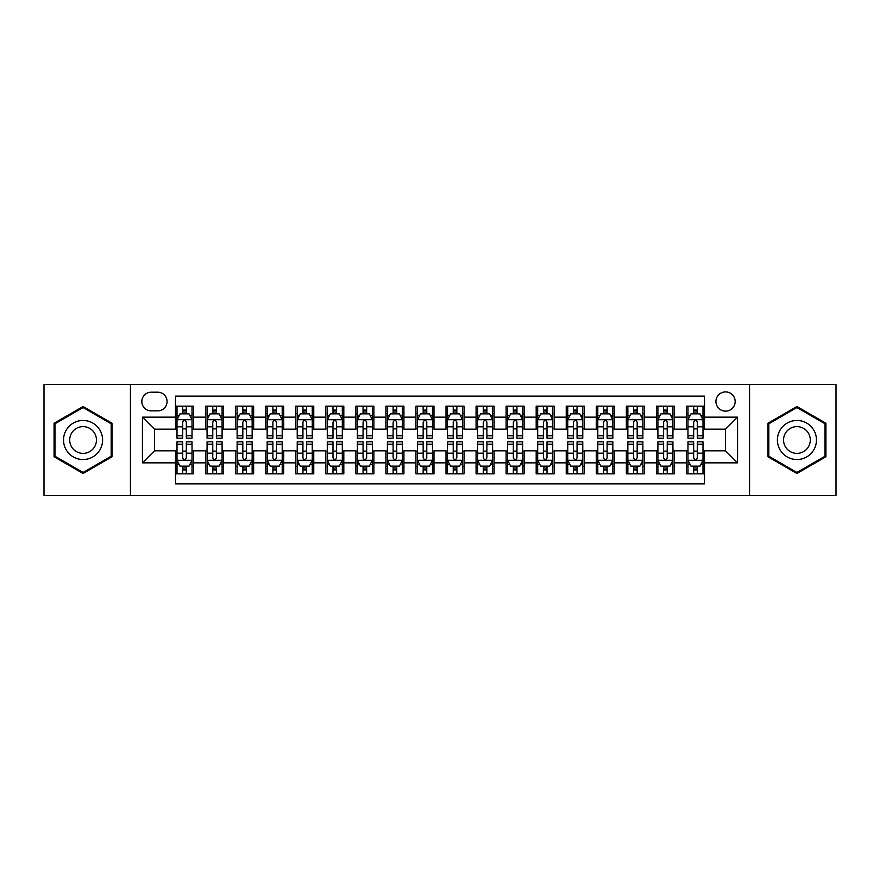 <?xml version="1.0" encoding="UTF-8"?>
<svg xmlns="http://www.w3.org/2000/svg" width="880" height="880" viewBox="0 0 880 880"><rect width="100%" height="100%" fill="white"/><g stroke="black" fill="none" stroke-linecap="round" stroke-linejoin="round"><path stroke-width="1.32" d="M725.538 391.908A9.614 9.614 0 0 0 715.924 401.522A9.614 9.614 0 0 0 725.538 411.147A9.614 9.614 0 0 0 735.163 401.522A9.614 9.614 0 0 0 725.538 391.908M749.584 495.605L836 495.605L836 384.395L749.584 384.395L749.584 495.605L130.416 495.605L130.416 384.395L44 384.395L44 495.605L130.416 495.605M704.506 406.186L686.466 406.186L686.466 417.153L674.443 417.153L674.443 429.176L686.466 429.176L686.466 417.153M674.443 417.153L674.443 406.186L656.414 406.186L656.414 417.153L644.391 417.153L644.391 429.176L656.414 429.176L656.414 417.153M644.391 417.153L644.391 406.186L626.351 406.186L626.351 417.153L614.328 417.153L614.328 429.176L626.351 429.176L626.351 417.153M614.328 417.153L614.328 406.186L596.299 406.186L596.299 417.153L584.276 417.153L584.276 429.176L596.299 429.176L596.299 417.153M584.276 417.153L584.276 406.186L566.236 406.186L566.236 417.153L554.213 417.153L554.213 429.176L566.236 429.176L566.236 417.153M554.213 417.153L554.213 406.186L536.184 406.186L536.184 417.153L524.161 417.153L524.161 429.176L536.184 429.176L536.184 417.153M524.161 417.153L524.161 406.186L506.121 406.186L506.121 417.153L494.098 417.153L494.098 429.176L506.121 429.176L506.121 417.153M494.098 417.153L494.098 406.186L476.069 406.186L476.069 417.153L464.046 417.153L464.046 429.176L476.069 429.176L476.069 417.153M464.046 417.153L464.046 406.186L446.006 406.186L446.006 417.153L433.994 417.153L433.994 429.176L446.006 429.176L446.006 417.153M433.994 417.153L433.994 406.186L415.954 406.186L415.954 417.153L403.931 417.153L403.931 429.176L415.954 429.176L415.954 417.153M403.931 417.153L403.931 406.186L385.902 406.186L385.902 417.153L373.879 417.153L373.879 429.176L385.902 429.176L385.902 417.153M373.879 417.153L373.879 406.186L355.839 406.186L355.839 417.153L343.816 417.153L343.816 429.176L355.839 429.176L355.839 417.153M343.816 417.153L343.816 406.186L325.787 406.186L325.787 417.153L313.764 417.153L313.764 429.176L325.787 429.176L325.787 417.153M313.764 417.153L313.764 406.186L295.724 406.186L295.724 417.153L283.701 417.153L283.701 429.176L295.724 429.176L295.724 417.153M283.701 417.153L283.701 406.186L265.672 406.186L265.672 417.153L253.649 417.153L253.649 429.176L265.672 429.176L265.672 417.153M253.649 417.153L253.649 406.186L235.609 406.186L235.609 417.153L223.586 417.153L223.586 429.176L235.609 429.176L235.609 417.153M223.586 417.153L223.586 406.186L205.557 406.186L205.557 429.176L193.534 429.176L193.534 406.186L175.494 406.186M175.494 473.814L193.534 473.814L193.534 450.824L205.557 450.824L205.557 473.814L223.586 473.814L223.586 450.824L235.609 450.824L235.609 462.847L223.586 462.847M235.609 462.847L235.609 473.814L253.649 473.814L253.649 450.824L265.672 450.824L265.672 462.847L253.649 462.847M265.672 462.847L265.672 473.814L283.701 473.814L283.701 450.824L295.724 450.824L295.724 462.847L283.701 462.847M295.724 462.847L295.724 473.814L313.764 473.814L313.764 450.824L325.787 450.824L325.787 462.847L313.764 462.847M325.787 462.847L325.787 473.814L343.816 473.814L343.816 450.824L355.839 450.824L355.839 462.847L343.816 462.847M355.839 462.847L355.839 473.814L373.879 473.814L373.879 450.824L385.902 450.824L385.902 462.847L373.879 462.847M385.902 462.847L385.902 473.814L403.931 473.814L403.931 450.824L415.954 450.824L415.954 462.847L403.931 462.847M415.954 462.847L415.954 473.814L433.994 473.814L433.994 450.824L446.006 450.824L446.006 462.847L433.994 462.847M446.006 462.847L446.006 473.814L464.046 473.814L464.046 450.824L476.069 450.824L476.069 462.847L464.046 462.847M476.069 462.847L476.069 473.814L494.098 473.814L494.098 450.824L506.121 450.824L506.121 462.847L494.098 462.847M506.121 462.847L506.121 473.814L524.161 473.814L524.161 450.824L536.184 450.824L536.184 462.847L524.161 462.847M536.184 462.847L536.184 473.814L554.213 473.814L554.213 450.824L566.236 450.824L566.236 462.847L554.213 462.847M566.236 462.847L566.236 473.814L584.276 473.814L584.276 450.824L596.299 450.824L596.299 462.847L584.276 462.847M596.299 462.847L596.299 473.814L614.328 473.814L614.328 450.824L626.351 450.824L626.351 462.847L614.328 462.847M626.351 462.847L626.351 473.814L644.391 473.814L644.391 450.824L656.414 450.824L656.414 462.847L644.391 462.847M656.414 462.847L656.414 473.814L674.443 473.814L674.443 450.824L686.466 450.824L686.466 462.847L674.443 462.847M151.151 410.85L157.762 410.85A9.317 9.317 0 0 0 167.079 401.522A9.317 9.317 0 0 0 157.762 392.205L151.151 392.205A9.317 9.317 0 0 0 141.834 401.522A9.317 9.317 0 0 0 151.151 410.85M749.584 384.395L130.416 384.395M704.506 417.153L704.506 396.121L175.494 396.121L175.494 429.176L154.462 429.176L154.462 450.824L175.494 450.824L175.494 483.879L704.506 483.879L704.506 450.824L725.538 450.824L725.538 429.176L704.506 429.176L704.506 417.153L737.561 417.153L737.561 462.847L704.506 462.847M175.494 462.847L142.439 462.847L142.439 417.153L175.494 417.153M686.466 462.847L686.466 473.814L704.506 473.814M175.494 413.699L177.001 413.699M182.71 413.699L186.318 413.699M192.027 413.699L193.534 413.699M175.494 428.879L177.001 428.879M182.71 428.879L186.318 428.879M192.027 428.879L193.534 428.879M175.494 451.121L177.001 451.121M182.71 451.121L186.318 451.121M192.027 451.121L193.534 451.121M175.494 466.301L177.001 466.301M182.71 466.301L186.318 466.301M192.027 466.301L193.534 466.301M205.557 428.879L207.064 428.879M212.773 428.879L216.381 428.879M222.09 428.879L223.586 428.879M205.557 413.699L207.064 413.699M212.773 413.699L216.381 413.699M222.09 413.699L223.586 413.699M205.557 451.121L207.064 451.121M212.773 451.121L216.381 451.121M222.09 451.121L223.586 451.121M205.557 466.301L207.064 466.301M212.773 466.301L216.381 466.301M222.09 466.301L223.586 466.301M235.609 451.121L237.116 451.121M242.825 451.121L246.433 451.121M252.142 451.121L253.649 451.121M235.609 466.301L237.116 466.301M242.825 466.301L246.433 466.301M252.142 466.301L253.649 466.301M235.609 413.699L237.116 413.699M242.825 413.699L246.433 413.699M252.142 413.699L253.649 413.699M235.609 428.879L237.116 428.879M242.825 428.879L246.433 428.879M252.142 428.879L253.649 428.879M265.672 451.121L267.168 451.121M272.888 451.121L276.485 451.121M282.205 451.121L283.701 451.121M265.672 466.301L267.168 466.301M272.888 466.301L276.485 466.301M282.205 466.301L283.701 466.301M265.672 413.699L267.168 413.699M272.888 413.699L276.485 413.699M282.205 413.699L283.701 413.699M265.672 428.879L267.168 428.879M272.888 428.879L276.485 428.879M282.205 428.879L283.701 428.879M295.724 451.121L297.231 451.121M302.94 451.121L306.548 451.121M312.257 451.121L313.764 451.121M295.724 466.301L297.231 466.301M302.94 466.301L306.548 466.301M312.257 466.301L313.764 466.301M295.724 413.699L297.231 413.699M302.94 413.699L306.548 413.699M312.257 413.699L313.764 413.699M295.724 428.879L297.231 428.879M302.94 428.879L306.548 428.879M312.257 428.879L313.764 428.879M325.787 451.121L327.283 451.121M332.992 451.121L336.6 451.121M342.32 451.121L343.816 451.121M325.787 466.301L327.283 466.301M332.992 466.301L336.6 466.301M342.32 466.301L343.816 466.301M325.787 413.699L327.283 413.699M332.992 413.699L336.6 413.699M342.32 413.699L343.816 413.699M325.787 428.879L327.283 428.879M332.992 428.879L336.6 428.879M342.32 428.879L343.816 428.879M355.839 451.121L357.346 451.121M363.055 451.121L366.663 451.121M372.372 451.121L373.879 451.121M355.839 466.301L357.346 466.301M363.055 466.301L366.663 466.301M372.372 466.301L373.879 466.301M355.839 413.699L357.346 413.699M363.055 413.699L366.663 413.699M372.372 413.699L373.879 413.699M355.839 428.879L357.346 428.879M363.055 428.879L366.663 428.879M372.372 428.879L373.879 428.879M385.902 451.121L387.398 451.121M393.107 451.121L396.715 451.121M402.424 451.121L403.931 451.121M385.902 466.301L387.398 466.301M393.107 466.301L396.715 466.301M402.424 466.301L403.931 466.301M385.902 413.699L387.398 413.699M393.107 413.699L396.715 413.699M402.424 413.699L403.931 413.699M385.902 428.879L387.398 428.879M393.107 428.879L396.715 428.879M402.424 428.879L403.931 428.879M415.954 451.121L417.461 451.121M423.17 451.121L426.778 451.121M432.487 451.121L433.994 451.121M415.954 466.301L417.461 466.301M423.17 466.301L426.778 466.301M432.487 466.301L433.994 466.301M415.954 413.699L417.461 413.699M423.17 413.699L426.778 413.699M432.487 413.699L433.994 413.699M415.954 428.879L417.461 428.879M423.17 428.879L426.778 428.879M432.487 428.879L433.994 428.879M446.006 451.121L447.513 451.121M453.222 451.121L456.83 451.121M462.539 451.121L464.046 451.121M446.006 466.301L447.513 466.301M453.222 466.301L456.83 466.301M462.539 466.301L464.046 466.301M446.006 413.699L447.513 413.699M453.222 413.699L456.83 413.699M462.539 413.699L464.046 413.699M446.006 428.879L447.513 428.879M453.222 428.879L456.83 428.879M462.539 428.879L464.046 428.879M476.069 451.121L477.576 451.121M483.285 451.121L486.893 451.121M492.602 451.121L494.098 451.121M476.069 466.301L477.576 466.301M483.285 466.301L486.893 466.301M492.602 466.301L494.098 466.301M476.069 413.699L477.576 413.699M483.285 413.699L486.893 413.699M492.602 413.699L494.098 413.699M476.069 428.879L477.576 428.879M483.285 428.879L486.893 428.879M492.602 428.879L494.098 428.879M506.121 451.121L507.628 451.121M513.337 451.121L516.945 451.121M522.654 451.121L524.161 451.121M506.121 466.301L507.628 466.301M513.337 466.301L516.945 466.301M522.654 466.301L524.161 466.301M506.121 413.699L507.628 413.699M513.337 413.699L516.945 413.699M522.654 413.699L524.161 413.699M506.121 428.879L507.628 428.879M513.337 428.879L516.945 428.879M522.654 428.879L524.161 428.879M536.184 451.121L537.68 451.121M543.4 451.121L547.008 451.121M552.717 451.121L554.213 451.121M536.184 466.301L537.68 466.301M543.4 466.301L547.008 466.301M552.717 466.301L554.213 466.301M536.184 413.699L537.68 413.699M543.4 413.699L547.008 413.699M552.717 413.699L554.213 413.699M536.184 428.879L537.68 428.879M543.4 428.879L547.008 428.879M552.717 428.879L554.213 428.879M566.236 451.121L567.743 451.121M573.452 451.121L577.06 451.121M582.769 451.121L584.276 451.121M566.236 466.301L567.743 466.301M573.452 466.301L577.06 466.301M582.769 466.301L584.276 466.301M566.236 413.699L567.743 413.699M573.452 413.699L577.06 413.699M582.769 413.699L584.276 413.699M566.236 428.879L567.743 428.879M573.452 428.879L577.06 428.879M582.769 428.879L584.276 428.879M596.299 451.121L597.795 451.121M603.515 451.121L607.112 451.121M612.832 451.121L614.328 451.121M596.299 466.301L597.795 466.301M603.515 466.301L607.112 466.301M612.832 466.301L614.328 466.301M596.299 413.699L597.795 413.699M603.515 413.699L607.112 413.699M612.832 413.699L614.328 413.699M596.299 428.879L597.795 428.879M603.515 428.879L607.112 428.879M612.832 428.879L614.328 428.879M626.351 451.121L627.858 451.121M633.567 451.121L637.175 451.121M642.884 451.121L644.391 451.121M626.351 466.301L627.858 466.301M633.567 466.301L637.175 466.301M642.884 466.301L644.391 466.301M626.351 413.699L627.858 413.699M633.567 413.699L637.175 413.699M642.884 413.699L644.391 413.699M626.351 428.879L627.858 428.879M633.567 428.879L637.175 428.879M642.884 428.879L644.391 428.879M656.414 451.121L657.91 451.121M663.619 451.121L667.227 451.121M672.936 451.121L674.443 451.121M656.414 466.301L657.91 466.301M663.619 466.301L667.227 466.301M672.936 466.301L674.443 466.301M656.414 413.699L657.91 413.699M663.619 413.699L667.227 413.699M672.936 413.699L674.443 413.699M656.414 428.879L657.91 428.879M663.619 428.879L667.227 428.879M672.936 428.879L674.443 428.879M686.466 451.121L687.973 451.121M693.682 451.121L697.29 451.121M702.999 451.121L704.506 451.121M686.466 466.301L687.973 466.301M693.682 466.301L697.29 466.301M702.999 466.301L704.506 466.301M686.466 413.699L687.973 413.699M693.682 413.699L697.29 413.699M702.999 413.699L704.506 413.699M686.466 428.879L687.973 428.879M693.682 428.879L697.29 428.879M702.999 428.879L704.506 428.879M154.462 429.176L142.439 417.153M154.462 450.824L142.439 462.847M737.561 417.153L725.538 429.176M737.561 462.847L725.538 450.824M83.072 473.495L112.079 456.742L112.079 423.258L83.072 406.505L54.065 423.258L54.065 456.742L83.072 473.495M825.935 423.258L796.928 406.505L767.921 423.258L767.921 456.742L796.928 473.495L825.935 456.742L825.935 423.258M186.318 410.091L182.71 410.091M192.027 435.743L186.318 435.743L186.318 438.196L192.027 438.196L192.027 419.859L189.024 413.853L180.004 413.853L177.001 419.859L177.001 438.196L182.71 438.196L182.71 435.743L177.001 435.743M177.001 419.859L177.001 406.186M192.027 419.859L192.027 406.186M182.71 413.853L182.71 406.186M186.318 406.186L186.318 413.853M186.318 435.743L186.318 422.114C185.119 419.804 183.92 419.804 182.71 422.114L182.71 435.743M182.71 469.909L186.318 469.909M177.001 444.257L182.71 444.257L182.71 441.804L177.001 441.804L177.001 460.141L180.004 466.147L189.024 466.147L192.027 460.141L192.027 441.804L186.318 441.804L186.318 444.257L192.027 444.257M192.027 460.141L192.027 473.814M177.001 460.141L177.001 473.814M186.318 466.147L186.318 473.814M182.71 473.814L182.71 466.147M182.71 444.257L182.71 457.886C183.909 460.196 185.119 460.196 186.318 457.886L186.318 444.257M83.072 420.464A19.536 19.536 0 0 0 63.536 440A19.536 19.536 0 0 0 83.072 459.536A19.536 19.536 0 0 0 102.608 440A19.536 19.536 0 0 0 83.072 420.464M83.072 426.624A13.376 13.376 0 0 0 69.696 440A13.376 13.376 0 0 0 83.072 453.376A13.376 13.376 0 0 0 96.448 440A13.376 13.376 0 0 0 83.072 426.624M111.177 456.225L83.072 472.45L54.967 456.225L54.967 423.775L83.072 407.55L111.177 423.775L111.177 456.225M780.01 430.232A19.536 19.536 0 0 0 787.16 456.918A19.536 19.536 0 0 0 813.846 449.768A19.536 19.536 0 0 0 806.696 423.082A19.536 19.536 0 0 0 780.01 430.232M785.345 433.312A13.376 13.376 0 0 0 790.24 451.583A13.376 13.376 0 0 0 808.511 446.688A13.376 13.376 0 0 0 803.616 428.417A13.376 13.376 0 0 0 785.345 433.312M825.033 423.775L825.033 456.225L796.928 472.45L768.823 456.225L768.823 423.775L796.928 407.55L825.033 423.775M216.381 410.091L212.773 410.091M222.09 435.743L216.381 435.743L216.381 438.196L222.09 438.196L222.09 419.859L219.087 413.853L210.067 413.853L207.064 419.859L207.064 438.196L212.773 438.196L212.773 435.743L207.064 435.743M207.064 419.859L207.064 406.186M222.09 419.859L222.09 406.186M212.773 413.853L212.773 406.186M216.381 406.186L216.381 413.853M216.381 435.743L216.381 422.114C215.171 419.804 213.972 419.804 212.773 422.114L212.773 435.743M246.433 410.091L242.825 410.091M252.142 435.743L246.433 435.743L246.433 438.196L252.142 438.196L252.142 419.859L249.139 413.853L240.119 413.853L237.116 419.859L237.116 438.196L242.825 438.196L242.825 435.743L237.116 435.743M237.116 419.859L237.116 406.186M252.142 419.859L252.142 406.186M242.825 413.853L242.825 406.186M246.433 406.186L246.433 413.853M246.433 435.743L246.433 422.114C245.234 419.804 244.035 419.804 242.825 422.114L242.825 435.743M276.485 410.091L272.888 410.091M282.205 435.743L276.485 435.743L276.485 438.196L282.205 438.196L282.205 419.859L279.191 413.853L270.182 413.853L267.168 419.859L267.168 438.196L272.888 438.196L272.888 435.743L267.168 435.743M267.168 419.859L267.168 406.186M282.205 419.859L282.205 406.186M272.888 413.853L272.888 406.186M276.485 406.186L276.485 413.853M276.485 435.743L276.485 422.114C275.286 419.804 274.087 419.804 272.888 422.114L272.888 435.743M306.548 410.091L302.94 410.091M312.257 435.743L306.548 435.743L306.548 438.196L312.257 438.196L312.257 419.859L309.254 413.853L300.234 413.853L297.231 419.859L297.231 438.196L302.94 438.196L302.94 435.743L297.231 435.743M297.231 419.859L297.231 406.186M312.257 419.859L312.257 406.186M302.94 413.853L302.94 406.186M306.548 406.186L306.548 413.853M306.548 435.743L306.548 422.114C305.349 419.804 304.139 419.804 302.94 422.114L302.94 435.743M212.773 469.909L216.381 469.909M207.064 444.257L212.773 444.257L212.773 441.804L207.064 441.804L207.064 460.141L210.067 466.147L219.087 466.147L222.09 460.141L222.09 441.804L216.381 441.804L216.381 444.257L222.09 444.257M222.09 460.141L222.09 473.814M207.064 460.141L207.064 473.814M216.381 466.147L216.381 473.814M212.773 473.814L212.773 466.147M212.773 444.257L212.773 457.886C213.972 460.196 215.171 460.196 216.381 457.886L216.381 444.257M242.825 469.909L246.433 469.909M237.116 444.257L242.825 444.257L242.825 441.804L237.116 441.804L237.116 460.141L240.119 466.147L249.139 466.147L252.142 460.141L252.142 441.804L246.433 441.804L246.433 444.257L252.142 444.257M252.142 460.141L252.142 473.814M237.116 460.141L237.116 473.814M246.433 466.147L246.433 473.814M242.825 473.814L242.825 466.147M242.825 444.257L242.825 457.886C244.024 460.196 245.234 460.196 246.433 457.886L246.433 444.257M272.888 469.909L276.485 469.909M267.168 444.257L272.888 444.257L272.888 441.804L267.168 441.804L267.168 460.141L270.182 466.147L279.191 466.147L282.205 460.141L282.205 441.804L276.485 441.804L276.485 444.257L282.205 444.257M282.205 460.141L282.205 473.814M267.168 460.141L267.168 473.814M276.485 466.147L276.485 473.814M272.888 473.814L272.888 466.147M272.888 444.257L272.888 457.886C274.087 460.196 275.286 460.196 276.485 457.886L276.485 444.257M302.94 469.909L306.548 469.909M297.231 444.257L302.94 444.257L302.94 441.804L297.231 441.804L297.231 460.141L300.234 466.147L309.254 466.147L312.257 460.141L312.257 441.804L306.548 441.804L306.548 444.257L312.257 444.257M312.257 460.141L312.257 473.814M297.231 460.141L297.231 473.814M306.548 466.147L306.548 473.814M302.94 473.814L302.94 466.147M302.94 444.257L302.94 457.886C304.139 460.196 305.338 460.196 306.548 457.886L306.548 444.257M336.6 410.091L332.992 410.091M342.32 435.743L336.6 435.743L336.6 438.196L342.32 438.196L342.32 419.859L339.306 413.853L330.297 413.853L327.283 419.859L327.283 438.196L332.992 438.196L332.992 435.743L327.283 435.743M327.283 419.859L327.283 406.186M342.32 419.859L342.32 406.186M332.992 413.853L332.992 406.186M336.6 406.186L336.6 413.853M336.6 435.743L336.6 422.114C335.401 419.804 334.202 419.804 332.992 422.114L332.992 435.743M332.992 469.909L336.6 469.909M327.283 444.257L332.992 444.257L332.992 441.804L327.283 441.804L327.283 460.141L330.297 466.147L339.306 466.147L342.32 460.141L342.32 441.804L336.6 441.804L336.6 444.257L342.32 444.257M342.32 460.141L342.32 473.814M327.283 460.141L327.283 473.814M336.6 466.147L336.6 473.814M332.992 473.814L332.992 466.147M332.992 444.257L332.992 457.886C334.202 460.196 335.401 460.196 336.6 457.886L336.6 444.257M366.663 410.091L363.055 410.091M372.372 435.743L366.663 435.743L366.663 438.196L372.372 438.196L372.372 419.859L369.369 413.853L360.349 413.853L357.346 419.859L357.346 438.196L363.055 438.196L363.055 435.743L357.346 435.743M357.346 419.859L357.346 406.186M372.372 419.859L372.372 406.186M363.055 413.853L363.055 406.186M366.663 406.186L366.663 413.853M366.663 435.743L366.663 422.114C365.464 419.804 364.254 419.804 363.055 422.114L363.055 435.743M363.055 469.909L366.663 469.909M357.346 444.257L363.055 444.257L363.055 441.804L357.346 441.804L357.346 460.141L360.349 466.147L369.369 466.147L372.372 460.141L372.372 441.804L366.663 441.804L366.663 444.257L372.372 444.257M372.372 460.141L372.372 473.814M357.346 460.141L357.346 473.814M366.663 466.147L366.663 473.814M363.055 473.814L363.055 466.147M363.055 444.257L363.055 457.886C364.254 460.196 365.453 460.196 366.663 457.886L366.663 444.257M396.715 410.091L393.107 410.091M402.424 435.743L396.715 435.743L396.715 438.196L402.424 438.196L402.424 419.859L399.421 413.853L390.401 413.853L387.398 419.859L387.398 438.196L393.107 438.196L393.107 435.743L387.398 435.743M387.398 419.859L387.398 406.186M402.424 419.859L402.424 406.186M393.107 413.853L393.107 406.186M396.715 406.186L396.715 413.853M396.715 435.743L396.715 422.114C395.516 419.804 394.317 419.804 393.107 422.114L393.107 435.743M393.107 469.909L396.715 469.909M387.398 444.257L393.107 444.257L393.107 441.804L387.398 441.804L387.398 460.141L390.401 466.147L399.421 466.147L402.424 460.141L402.424 441.804L396.715 441.804L396.715 444.257L402.424 444.257M402.424 460.141L402.424 473.814M387.398 460.141L387.398 473.814M396.715 466.147L396.715 473.814M393.107 473.814L393.107 466.147M393.107 444.257L393.107 457.886C394.317 460.196 395.516 460.196 396.715 457.886L396.715 444.257M426.778 410.091L423.17 410.091M432.487 435.743L426.778 435.743L426.778 438.196L432.487 438.196L432.487 419.859L429.484 413.853L420.464 413.853L417.461 419.859L417.461 438.196L423.17 438.196L423.17 435.743L417.461 435.743M417.461 419.859L417.461 406.186M432.487 419.859L432.487 406.186M423.17 413.853L423.17 406.186M426.778 406.186L426.778 413.853M426.778 435.743L426.778 422.114C425.579 419.804 424.369 419.804 423.17 422.114L423.17 435.743M423.17 469.909L426.778 469.909M417.461 444.257L423.17 444.257L423.17 441.804L417.461 441.804L417.461 460.141L420.464 466.147L429.484 466.147L432.487 460.141L432.487 441.804L426.778 441.804L426.778 444.257L432.487 444.257M432.487 460.141L432.487 473.814M417.461 460.141L417.461 473.814M426.778 466.147L426.778 473.814M423.17 473.814L423.17 466.147M423.17 444.257L423.17 457.886C424.369 460.196 425.568 460.196 426.778 457.886L426.778 444.257M456.83 410.091L453.222 410.091M462.539 435.743L456.83 435.743L456.83 438.196L462.539 438.196L462.539 419.859L459.536 413.853L450.516 413.853L447.513 419.859L447.513 438.196L453.222 438.196L453.222 435.743L447.513 435.743M447.513 419.859L447.513 406.186M462.539 419.859L462.539 406.186M453.222 413.853L453.222 406.186M456.83 406.186L456.83 413.853M456.83 435.743L456.83 422.114C455.631 419.804 454.432 419.804 453.222 422.114L453.222 435.743M453.222 469.909L456.83 469.909M447.513 444.257L453.222 444.257L453.222 441.804L447.513 441.804L447.513 460.141L450.516 466.147L459.536 466.147L462.539 460.141L462.539 441.804L456.83 441.804L456.83 444.257L462.539 444.257M462.539 460.141L462.539 473.814M447.513 460.141L447.513 473.814M456.83 466.147L456.83 473.814M453.222 473.814L453.222 466.147M453.222 444.257L453.222 457.886C454.421 460.196 455.631 460.196 456.83 457.886L456.83 444.257M486.893 410.091L483.285 410.091M492.602 435.743L486.893 435.743L486.893 438.196L492.602 438.196L492.602 419.859L489.599 413.853L480.579 413.853L477.576 419.859L477.576 438.196L483.285 438.196L483.285 435.743L477.576 435.743M477.576 419.859L477.576 406.186M492.602 419.859L492.602 406.186M483.285 413.853L483.285 406.186M486.893 406.186L486.893 413.853M486.893 435.743L486.893 422.114C485.683 419.804 484.484 419.804 483.285 422.114L483.285 435.743M483.285 469.909L486.893 469.909M477.576 444.257L483.285 444.257L483.285 441.804L477.576 441.804L477.576 460.141L480.579 466.147L489.599 466.147L492.602 460.141L492.602 441.804L486.893 441.804L486.893 444.257L492.602 444.257M492.602 460.141L492.602 473.814M477.576 460.141L477.576 473.814M486.893 466.147L486.893 473.814M483.285 473.814L483.285 466.147M483.285 444.257L483.285 457.886C484.484 460.196 485.683 460.196 486.893 457.886L486.893 444.257M516.945 410.091L513.337 410.091M522.654 435.743L516.945 435.743L516.945 438.196L522.654 438.196L522.654 419.859L519.651 413.853L510.631 413.853L507.628 419.859L507.628 438.196L513.337 438.196L513.337 435.743L507.628 435.743M507.628 419.859L507.628 406.186M522.654 419.859L522.654 406.186M513.337 413.853L513.337 406.186M516.945 406.186L516.945 413.853M516.945 435.743L516.945 422.114C515.746 419.804 514.547 419.804 513.337 422.114L513.337 435.743M513.337 469.909L516.945 469.909M507.628 444.257L513.337 444.257L513.337 441.804L507.628 441.804L507.628 460.141L510.631 466.147L519.651 466.147L522.654 460.141L522.654 441.804L516.945 441.804L516.945 444.257L522.654 444.257M522.654 460.141L522.654 473.814M507.628 460.141L507.628 473.814M516.945 466.147L516.945 473.814M513.337 473.814L513.337 466.147M513.337 444.257L513.337 457.886C514.536 460.196 515.746 460.196 516.945 457.886L516.945 444.257M547.008 410.091L543.4 410.091M552.717 435.743L547.008 435.743L547.008 438.196L552.717 438.196L552.717 419.859L549.703 413.853L540.694 413.853L537.68 419.859L537.68 438.196L543.4 438.196L543.4 435.743L537.68 435.743M537.68 419.859L537.68 406.186M552.717 419.859L552.717 406.186M543.4 413.853L543.4 406.186M547.008 406.186L547.008 413.853M547.008 435.743L547.008 422.114C545.798 419.804 544.599 419.804 543.4 422.114L543.4 435.743M543.4 469.909L547.008 469.909M537.68 444.257L543.4 444.257L543.4 441.804L537.68 441.804L537.68 460.141L540.694 466.147L549.703 466.147L552.717 460.141L552.717 441.804L547.008 441.804L547.008 444.257L552.717 444.257M552.717 460.141L552.717 473.814M537.68 460.141L537.68 473.814M547.008 466.147L547.008 473.814M543.4 473.814L543.4 466.147M543.4 444.257L543.4 457.886C544.599 460.196 545.798 460.196 547.008 457.886L547.008 444.257M577.06 410.091L573.452 410.091M582.769 435.743L577.06 435.743L577.06 438.196L582.769 438.196L582.769 419.859L579.766 413.853L570.746 413.853L567.743 419.859L567.743 438.196L573.452 438.196L573.452 435.743L567.743 435.743M567.743 419.859L567.743 406.186M582.769 419.859L582.769 406.186M573.452 413.853L573.452 406.186M577.06 406.186L577.06 413.853M577.06 435.743L577.06 422.114C575.861 419.804 574.662 419.804 573.452 422.114L573.452 435.743M573.452 469.909L577.06 469.909M567.743 444.257L573.452 444.257L573.452 441.804L567.743 441.804L567.743 460.141L570.746 466.147L579.766 466.147L582.769 460.141L582.769 441.804L577.06 441.804L577.06 444.257L582.769 444.257M582.769 460.141L582.769 473.814M567.743 460.141L567.743 473.814M577.06 466.147L577.06 473.814M573.452 473.814L573.452 466.147M573.452 444.257L573.452 457.886C574.651 460.196 575.861 460.196 577.06 457.886L577.06 444.257M607.112 410.091L603.515 410.091M612.832 435.743L607.112 435.743L607.112 438.196L612.832 438.196L612.832 419.859L609.818 413.853L600.809 413.853L597.795 419.859L597.795 438.196L603.515 438.196L603.515 435.743L597.795 435.743M597.795 419.859L597.795 406.186M612.832 419.859L612.832 406.186M603.515 413.853L603.515 406.186M607.112 406.186L607.112 413.853M607.112 435.743L607.112 422.114C605.913 419.804 604.714 419.804 603.515 422.114L603.515 435.743M603.515 469.909L607.112 469.909M597.795 444.257L603.515 444.257L603.515 441.804L597.795 441.804L597.795 460.141L600.809 466.147L609.818 466.147L612.832 460.141L612.832 441.804L607.112 441.804L607.112 444.257L612.832 444.257M612.832 460.141L612.832 473.814M597.795 460.141L597.795 473.814M607.112 466.147L607.112 473.814M603.515 473.814L603.515 466.147M603.515 444.257L603.515 457.886C604.714 460.196 605.913 460.196 607.112 457.886L607.112 444.257M637.175 410.091L633.567 410.091M642.884 435.743L637.175 435.743L637.175 438.196L642.884 438.196L642.884 419.859L639.881 413.853L630.861 413.853L627.858 419.859L627.858 438.196L633.567 438.196L633.567 435.743L627.858 435.743M627.858 419.859L627.858 406.186M642.884 419.859L642.884 406.186M633.567 413.853L633.567 406.186M637.175 406.186L637.175 413.853M637.175 435.743L637.175 422.114C635.976 419.804 634.766 419.804 633.567 422.114L633.567 435.743M633.567 469.909L637.175 469.909M627.858 444.257L633.567 444.257L633.567 441.804L627.858 441.804L627.858 460.141L630.861 466.147L639.881 466.147L642.884 460.141L642.884 441.804L637.175 441.804L637.175 444.257L642.884 444.257M642.884 460.141L642.884 473.814M627.858 460.141L627.858 473.814M637.175 466.147L637.175 473.814M633.567 473.814L633.567 466.147M633.567 444.257L633.567 457.886C634.766 460.196 635.965 460.196 637.175 457.886L637.175 444.257M667.227 410.091L663.619 410.091M672.936 435.743L667.227 435.743L667.227 438.196L672.936 438.196L672.936 419.859L669.933 413.853L660.913 413.853L657.91 419.859L657.91 438.196L663.619 438.196L663.619 435.743L657.91 435.743M657.91 419.859L657.91 406.186M672.936 419.859L672.936 406.186M663.619 413.853L663.619 406.186M667.227 406.186L667.227 413.853M667.227 435.743L667.227 422.114C666.028 419.804 664.829 419.804 663.619 422.114L663.619 435.743M663.619 469.909L667.227 469.909M657.91 444.257L663.619 444.257L663.619 441.804L657.91 441.804L657.91 460.141L660.913 466.147L669.933 466.147L672.936 460.141L672.936 441.804L667.227 441.804L667.227 444.257L672.936 444.257M672.936 460.141L672.936 473.814M657.91 460.141L657.91 473.814M667.227 466.147L667.227 473.814M663.619 473.814L663.619 466.147M663.619 444.257L663.619 457.886C664.829 460.196 666.028 460.196 667.227 457.886L667.227 444.257M697.29 410.091L693.682 410.091M702.999 435.743L697.29 435.743L697.29 438.196L702.999 438.196L702.999 419.859L699.996 413.853L690.976 413.853L687.973 419.859L687.973 438.196L693.682 438.196L693.682 435.743L687.973 435.743M687.973 419.859L687.973 406.186M702.999 419.859L702.999 406.186M693.682 413.853L693.682 406.186M697.29 406.186L697.29 413.853M697.29 435.743L697.29 422.114C696.091 419.804 694.881 419.804 693.682 422.114L693.682 435.743M693.682 469.909L697.29 469.909M687.973 444.257L693.682 444.257L693.682 441.804L687.973 441.804L687.973 460.141L690.976 466.147L699.996 466.147L702.999 460.141L702.999 441.804L697.29 441.804L697.29 444.257L702.999 444.257M702.999 460.141L702.999 473.814M687.973 460.141L687.973 473.814M697.29 466.147L697.29 473.814M693.682 473.814L693.682 466.147M693.682 444.257L693.682 457.886C694.881 460.196 696.08 460.196 697.29 457.886L697.29 444.257M205.557 462.847L193.534 462.847M205.557 417.153L193.534 417.153M191.95 419.716L177.078 419.716M177.001 415.503L179.179 415.503M189.849 415.503L192.027 415.503M182.71 426.833L177.001 426.833M192.027 426.833L186.318 426.833M186.318 412.005L182.71 412.005M177.078 460.284L191.95 460.284M192.027 464.497L189.849 464.497M179.179 464.497L177.001 464.497M186.318 453.167L192.027 453.167M177.001 453.167L182.71 453.167M182.71 467.995L186.318 467.995M222.013 419.716L207.13 419.716M207.064 415.503L209.242 415.503M219.912 415.503L222.09 415.503M212.773 426.833L207.064 426.833M222.09 426.833L216.381 426.833M216.381 412.005L212.773 412.005M252.065 419.716L237.193 419.716M237.116 415.503L239.294 415.503M249.964 415.503L252.142 415.503M242.825 426.833L237.116 426.833M252.142 426.833L246.433 426.833M246.433 412.005L242.825 412.005M282.128 419.716L267.245 419.716M267.168 415.503L269.346 415.503M280.027 415.503L282.205 415.503M272.888 426.833L267.168 426.833M282.205 426.833L276.485 426.833M276.485 412.005L272.888 412.005M312.18 419.716L297.308 419.716M297.231 415.503L299.409 415.503M310.079 415.503L312.257 415.503M302.94 426.833L297.231 426.833M312.257 426.833L306.548 426.833M306.548 412.005L302.94 412.005M207.13 460.284L222.013 460.284M222.09 464.497L219.912 464.497M209.242 464.497L207.064 464.497M216.381 453.167L222.09 453.167M207.064 453.167L212.773 453.167M212.773 467.995L216.381 467.995M237.193 460.284L252.065 460.284M252.142 464.497L249.964 464.497M239.294 464.497L237.116 464.497M246.433 453.167L252.142 453.167M237.116 453.167L242.825 453.167M242.825 467.995L246.433 467.995M267.245 460.284L282.128 460.284M282.205 464.497L280.027 464.497M269.346 464.497L267.168 464.497M276.485 453.167L282.205 453.167M267.168 453.167L272.888 453.167M272.888 467.995L276.485 467.995M297.308 460.284L312.18 460.284M312.257 464.497L310.079 464.497M299.409 464.497L297.231 464.497M306.548 453.167L312.257 453.167M297.231 453.167L302.94 453.167M302.94 467.995L306.548 467.995M342.243 419.716L327.36 419.716M327.283 415.503L329.461 415.503M340.131 415.503L342.32 415.503M332.992 426.833L327.283 426.833M342.32 426.833L336.6 426.833M336.6 412.005L332.992 412.005M327.36 460.284L342.243 460.284M342.32 464.497L340.131 464.497M329.461 464.497L327.283 464.497M336.6 453.167L342.32 453.167M327.283 453.167L332.992 453.167M332.992 467.995L336.6 467.995M372.295 419.716L357.423 419.716M357.346 415.503L359.524 415.503M370.194 415.503L372.372 415.503M363.055 426.833L357.346 426.833M372.372 426.833L366.663 426.833M366.663 412.005L363.055 412.005M357.423 460.284L372.295 460.284M372.372 464.497L370.194 464.497M359.524 464.497L357.346 464.497M366.663 453.167L372.372 453.167M357.346 453.167L363.055 453.167M363.055 467.995L366.663 467.995M402.358 419.716L387.475 419.716M387.398 415.503L389.576 415.503M400.246 415.503L402.424 415.503M393.107 426.833L387.398 426.833M402.424 426.833L396.715 426.833M396.715 412.005L393.107 412.005M387.475 460.284L402.358 460.284M402.424 464.497L400.246 464.497M389.576 464.497L387.398 464.497M396.715 453.167L402.424 453.167M387.398 453.167L393.107 453.167M393.107 467.995L396.715 467.995M432.41 419.716L417.527 419.716M417.461 415.503L419.639 415.503M430.309 415.503L432.487 415.503M423.17 426.833L417.461 426.833M432.487 426.833L426.778 426.833M426.778 412.005L423.17 412.005M417.527 460.284L432.41 460.284M432.487 464.497L430.309 464.497M419.639 464.497L417.461 464.497M426.778 453.167L432.487 453.167M417.461 453.167L423.17 453.167M423.17 467.995L426.778 467.995M462.473 419.716L447.59 419.716M447.513 415.503L449.691 415.503M460.361 415.503L462.539 415.503M453.222 426.833L447.513 426.833M462.539 426.833L456.83 426.833M456.83 412.005L453.222 412.005M447.59 460.284L462.473 460.284M462.539 464.497L460.361 464.497M449.691 464.497L447.513 464.497M456.83 453.167L462.539 453.167M447.513 453.167L453.222 453.167M453.222 467.995L456.83 467.995M492.525 419.716L477.642 419.716M477.576 415.503L479.754 415.503M490.424 415.503L492.602 415.503M483.285 426.833L477.576 426.833M492.602 426.833L486.893 426.833M486.893 412.005L483.285 412.005M477.642 460.284L492.525 460.284M492.602 464.497L490.424 464.497M479.754 464.497L477.576 464.497M486.893 453.167L492.602 453.167M477.576 453.167L483.285 453.167M483.285 467.995L486.893 467.995M522.577 419.716L507.705 419.716M507.628 415.503L509.806 415.503M520.476 415.503L522.654 415.503M513.337 426.833L507.628 426.833M522.654 426.833L516.945 426.833M516.945 412.005L513.337 412.005M507.705 460.284L522.577 460.284M522.654 464.497L520.476 464.497M509.806 464.497L507.628 464.497M516.945 453.167L522.654 453.167M507.628 453.167L513.337 453.167M513.337 467.995L516.945 467.995M552.64 419.716L537.757 419.716M537.68 415.503L539.869 415.503M550.539 415.503L552.717 415.503M543.4 426.833L537.68 426.833M552.717 426.833L547.008 426.833M547.008 412.005L543.4 412.005M537.757 460.284L552.64 460.284M552.717 464.497L550.539 464.497M539.869 464.497L537.68 464.497M547.008 453.167L552.717 453.167M537.68 453.167L543.4 453.167M543.4 467.995L547.008 467.995M582.692 419.716L567.82 419.716M567.743 415.503L569.921 415.503M580.591 415.503L582.769 415.503M573.452 426.833L567.743 426.833M582.769 426.833L577.06 426.833M577.06 412.005L573.452 412.005M567.82 460.284L582.692 460.284M582.769 464.497L580.591 464.497M569.921 464.497L567.743 464.497M577.06 453.167L582.769 453.167M567.743 453.167L573.452 453.167M573.452 467.995L577.06 467.995M612.755 419.716L597.872 419.716M597.795 415.503L599.973 415.503M610.654 415.503L612.832 415.503M603.515 426.833L597.795 426.833M612.832 426.833L607.112 426.833M607.112 412.005L603.515 412.005M597.872 460.284L612.755 460.284M612.832 464.497L610.654 464.497M599.973 464.497L597.795 464.497M607.112 453.167L612.832 453.167M597.795 453.167L603.515 453.167M603.515 467.995L607.112 467.995M642.807 419.716L627.935 419.716M627.858 415.503L630.036 415.503M640.706 415.503L642.884 415.503M633.567 426.833L627.858 426.833M642.884 426.833L637.175 426.833M637.175 412.005L633.567 412.005M627.935 460.284L642.807 460.284M642.884 464.497L640.706 464.497M630.036 464.497L627.858 464.497M637.175 453.167L642.884 453.167M627.858 453.167L633.567 453.167M633.567 467.995L637.175 467.995M672.87 419.716L657.987 419.716M657.91 415.503L660.088 415.503M670.758 415.503L672.936 415.503M663.619 426.833L657.91 426.833M672.936 426.833L667.227 426.833M667.227 412.005L663.619 412.005M657.987 460.284L672.87 460.284M672.936 464.497L670.758 464.497M660.088 464.497L657.91 464.497M667.227 453.167L672.936 453.167M657.91 453.167L663.619 453.167M663.619 467.995L667.227 467.995M702.922 419.716L688.05 419.716M687.973 415.503L690.151 415.503M700.821 415.503L702.999 415.503M693.682 426.833L687.973 426.833M702.999 426.833L697.29 426.833M697.29 412.005L693.682 412.005M688.05 460.284L702.922 460.284M702.999 464.497L700.821 464.497M690.151 464.497L687.973 464.497M697.29 453.167L702.999 453.167M687.973 453.167L693.682 453.167M693.682 467.995L697.29 467.995"/></g></svg>
